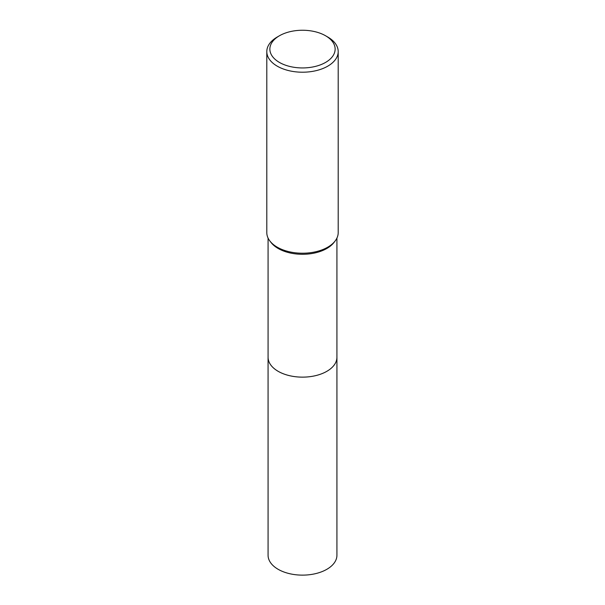 <?xml version="1.0" encoding="UTF-8"?>
<svg xmlns="http://www.w3.org/2000/svg" width="605" height="605" viewBox="0 0 605 605"><rect width="100%" height="100%" fill="white"/><g stroke="black" fill="none" stroke-linecap="round" stroke-linejoin="round"><path stroke-width="0.91" d="M336.924 238.067L336.924 357.26A34.425 19.874 180 0 1 326.844 371.319A34.425 19.874 180 0 1 289.326 375.622A34.425 19.874 180 0 1 268.076 357.26L268.076 238.067M336.924 357.026A34.432 19.874 180 0 1 326.844 371.319A34.432 19.874 180 0 1 289.13 375.584A34.432 19.874 180 0 1 268.076 357.026M325.581 35.771L327.744 37.018A35.703 20.615 180 0 1 338.203 51.591L338.203 232.607A35.703 20.615 180 0 1 335.094 241.024L333.93 242.529A34.425 19.874 180 0 1 326.844 248.466A34.425 19.874 180 0 1 271.07 242.529L269.906 241.024A35.703 20.615 180 0 1 266.797 232.607L266.797 51.591A35.703 20.615 180 0 1 277.256 37.018L279.419 35.771A32.64 18.846 180 0 1 325.581 35.771A32.64 18.846 180 0 1 325.581 62.421A32.64 18.846 180 0 1 279.419 62.421A32.64 18.846 180 0 1 279.419 35.771L277.256 37.018M335.094 241.024A35.703 20.615 180 0 1 327.744 247.188A35.703 20.615 180 0 1 269.906 241.024M338.203 51.591A35.703 20.615 180 0 1 327.744 66.172A35.703 20.615 180 0 1 288.835 70.641A35.703 20.615 180 0 1 266.797 51.591M336.924 356.92A34.432 19.882 180 0 1 336.932 357.268L336.924 555.254A34.425 19.874 180 0 1 315.674 573.616A34.425 19.874 180 0 1 278.156 569.313A34.425 19.874 180 0 1 268.076 555.254L268.068 357.268A34.432 19.882 180 0 1 268.076 356.92M336.932 357.268A34.432 19.882 180 0 1 315.674 375.629A34.432 19.882 180 0 1 278.156 371.319A34.432 19.882 180 0 1 268.068 357.268"/></g></svg>
